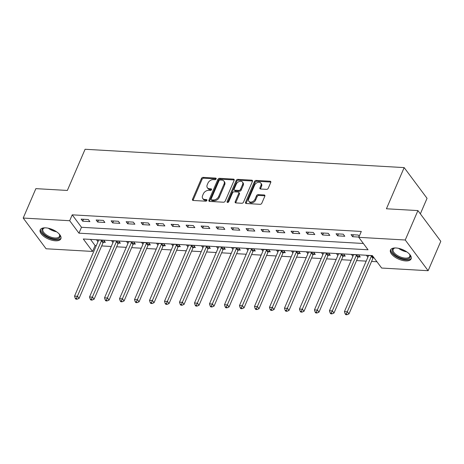 <?xml version="1.0" encoding="UTF-8"?>
<svg xmlns="http://www.w3.org/2000/svg" width="464" height="464" viewBox="0 0 464 464"><rect width="100%" height="100%" fill="white"/><g stroke="black" fill="none" stroke-linecap="round" stroke-linejoin="round"><path stroke-width="0.7" d="M216.125 178.947A0.992 0.69 -36.7 0 0 216.096 178.309A0.992 0.69 -36.7 0 0 215.65 178.095L203.139 177.376A1.415 0.986 -36.7 0 0 201.463 178.46L192.514 199.247A1.415 0.986 -36.7 0 0 192.554 200.158A1.415 0.986 -36.7 0 0 193.192 200.471L205.703 201.19A0.992 0.69 -36.7 0 0 206.874 200.425A0.992 0.69 -36.7 0 0 206.845 199.787A0.992 0.69 -36.7 0 0 206.399 199.572L204.781 199.479A4.53 3.149 -36.7 0 1 202.739 198.488A4.53 3.149 -36.7 0 1 202.606 195.564L203.348 193.836A4.53 3.149 -36.7 0 1 208.707 190.356L210.331 190.449A0.992 0.69 -36.7 0 0 211.503 189.689A0.992 0.69 -36.7 0 0 211.468 189.051A0.992 0.69 -36.7 0 0 211.027 188.831L209.403 188.738A4.53 3.149 -36.7 0 1 207.367 187.746A4.53 3.149 -36.7 0 1 207.228 184.829L207.976 183.094A4.53 3.149 -36.7 0 1 213.336 179.614L214.954 179.707A0.992 0.69 -36.7 0 0 216.125 178.947M405.623 260.919A11.246 5.156 23.3 0 1 394.47 256.778A11.246 5.156 23.3 0 1 390.473 249.997A11.246 5.156 23.3 0 1 395.978 247.973A11.246 5.156 23.3 0 1 407.125 252.114A11.246 5.156 23.3 0 1 411.127 258.895A11.246 5.156 23.3 0 1 405.623 260.919M55.355 240.799A11.246 5.156 23.3 0 1 44.208 236.652A11.246 5.156 23.3 0 1 40.206 229.871A11.246 5.156 23.3 0 1 45.71 227.847A11.246 5.156 23.3 0 1 56.863 231.988A11.246 5.156 23.3 0 1 60.859 238.769A11.246 5.156 23.3 0 1 55.355 240.799M266.568 189.358A1.415 0.986 -36.7 0 0 268.244 188.274L270.756 182.445A1.415 0.986 -36.7 0 0 270.715 181.528A1.415 0.986 -36.7 0 0 270.077 181.221L256.18 180.421A1.415 0.986 -36.7 0 0 254.51 181.511L245.555 202.292A1.415 0.986 -36.7 0 0 245.601 203.209A1.415 0.986 -36.7 0 0 246.233 203.516L260.13 204.317A1.415 0.986 -36.7 0 0 261.806 203.226L264.84 196.185A1.415 0.986 -36.7 0 0 264.793 195.269A1.415 0.986 -36.7 0 0 264.155 194.961L258.21 194.619A1.415 0.986 -36.7 0 0 256.54 195.709L255.032 199.201A3.787 2.633 -36.7 0 1 252.016 201.892A3.787 2.633 -36.7 0 1 248.849 201.283A3.787 2.633 -36.7 0 1 248.733 198.836L254.626 185.153A3.787 2.633 -36.7 0 1 257.642 182.462A3.787 2.633 -36.7 0 1 260.814 183.071A3.787 2.633 -36.7 0 1 260.925 185.519L259.944 187.798A1.415 0.986 -36.7 0 0 259.985 188.709A1.415 0.986 -36.7 0 0 260.623 189.022L266.568 189.358M23.2 218.051L35.867 188.639L67.355 190.449L85.086 149.269L404.161 167.603L386.431 208.783L417.919 210.586L405.252 239.998L428.133 270.715L381.652 268.047L372.377 255.594L83.288 238.983L92.562 251.436L46.081 248.768L23.2 218.051L69.681 220.719L78.955 233.172L368.045 249.783L358.771 237.33L405.252 239.998M358.771 237.33L361.305 231.449L72.216 214.838L69.681 220.719M234.14 180.339A1.415 0.986 -36.7 0 0 234.094 179.423A1.415 0.986 -36.7 0 0 233.456 179.116L219.565 178.315A1.415 0.986 -36.7 0 0 217.889 179.406L208.939 200.193A1.415 0.986 -36.7 0 0 208.98 201.103A1.415 0.986 -36.7 0 0 209.618 201.411L223.515 202.211A1.415 0.986 -36.7 0 0 225.185 201.127L234.14 180.339M237.875 179.371L251.766 180.165A1.415 0.986 -36.7 0 1 252.404 180.479A1.415 0.986 -36.7 0 1 252.445 181.389L243.496 202.176A1.415 0.986 -36.7 0 1 241.819 203.261L235.874 202.919A1.415 0.986 -36.7 0 1 235.236 202.611A1.415 0.986 -36.7 0 1 235.196 201.701L238.827 193.268A1.415 0.986 -36.7 0 0 238.78 192.357A1.415 0.986 -36.7 0 0 238.142 192.05L234.198 191.818A1.415 0.986 -36.7 0 0 232.528 192.908L228.746 201.683A0.992 0.69 -36.7 0 1 227.957 202.391A0.992 0.69 -36.7 0 1 227.128 202.229A0.992 0.69 -36.7 0 1 227.099 201.591L236.199 180.455A1.415 0.986 -36.7 0 1 237.875 179.371L238.49 180.2L252.387 181.001L251.766 180.165M72.216 214.838L81.49 227.29L363.353 243.484M82.696 221.2L89.894 221.618L88.346 219.542L81.148 219.124L82.696 221.2L83.532 219.263M97.689 222.065L104.887 222.476L103.344 220.4L96.147 219.988L97.689 222.065L98.525 220.127M112.682 222.923L119.88 223.341L118.337 221.264L111.14 220.847L112.682 222.923L113.518 220.986M127.681 223.787L134.879 224.199L133.33 222.123L126.133 221.711L127.681 223.787L128.516 221.85M142.674 224.646L149.872 225.063L148.323 222.987L141.126 222.575L142.674 224.646L143.509 222.708M157.667 225.51L164.865 225.922L163.316 223.845L156.119 223.433L157.667 225.51L158.502 223.573M172.66 226.368L179.858 226.786L178.315 224.709L171.117 224.298L172.66 226.368L173.495 224.431M187.653 227.232L194.851 227.644L193.308 225.568L186.11 225.156L187.653 227.232L188.488 225.295M202.652 228.097L209.85 228.508L208.301 226.432L201.103 226.02L202.652 228.097L203.487 226.154M217.645 228.955L224.843 229.367L223.294 227.29L216.096 226.879L217.645 228.955L218.48 227.018M232.638 229.819L239.836 230.231L238.287 228.155L231.095 227.743L232.638 229.819L233.473 227.876M247.631 230.678L254.829 231.089L253.286 229.019L246.088 228.601L247.631 230.678L248.466 228.74M262.624 231.542L269.822 231.954L268.279 229.877L261.081 229.465L262.624 231.542L263.459 229.599M277.623 232.4L284.821 232.812L283.272 230.741L276.074 230.324L277.623 232.4L278.458 230.463M292.616 233.264L299.814 233.676L298.265 231.6L291.067 231.188L292.616 233.264L293.451 231.321M307.609 234.123L314.807 234.54L313.258 232.464L306.066 232.046L307.609 234.123L308.444 232.186M322.602 234.987L329.8 235.399L328.257 233.322L321.059 232.911L322.602 234.987L323.437 233.05M337.601 235.845L344.793 236.263L343.25 234.187L336.052 233.769L337.601 235.845L338.43 233.908M359.2 236.333L358.243 235.045L351.045 234.633L352.594 236.71L358.881 237.069M90.509 239.401L95.097 245.555L96.286 245.624M101.668 245.932L111.285 246.483M116.661 246.796L126.278 247.347M131.654 247.654L141.271 248.211M146.653 248.518L156.264 249.069M161.646 249.377L171.262 249.934M176.639 250.241L186.255 250.792M191.632 251.099L201.248 251.656M206.625 251.964L216.241 252.515M221.624 252.822L231.234 253.379M236.617 253.686L246.233 254.237M251.61 254.55L261.226 255.101M266.603 255.409L276.219 255.96M281.602 256.273L291.212 256.824M296.595 257.131L306.205 257.682M311.588 257.996L321.204 258.547M326.581 258.854L336.197 259.405M341.574 259.718L351.19 260.269M356.572 260.577L366.183 261.133M371.565 261.441L376.959 261.748M103.402 242.26L105.351 242.37L103.808 240.294L96.611 239.882L97.974 241.709M118.395 243.119L120.35 243.229L118.801 241.158L111.604 240.741L112.967 242.573M133.388 243.983L135.343 244.093L133.794 242.017L126.597 241.605L127.96 243.432M148.387 244.841L150.336 244.957L148.793 242.881L141.595 242.463L142.958 244.296M163.38 245.705L165.329 245.816L163.786 243.739L156.588 243.327L157.951 245.154M178.373 246.564L180.328 246.68L178.779 244.603L171.581 244.186L172.944 246.019M193.366 247.428L195.321 247.538L193.772 245.462L186.574 245.05L187.937 246.877M208.359 248.286L210.314 248.402L208.765 246.326L201.567 245.914L202.93 247.741M223.358 249.151L225.307 249.261L223.764 247.184L216.566 246.773L217.929 248.605M238.351 250.009L240.3 250.125L238.757 248.049L231.559 247.637L232.922 249.464M253.344 250.873L255.299 250.983L253.75 248.907L246.552 248.495L247.915 250.328M268.337 251.732L270.292 251.848L268.743 249.771L261.545 249.359L262.908 251.186M283.336 252.596L285.285 252.706L283.736 250.63L276.544 250.218L277.907 252.051M298.329 253.46L300.278 253.57L298.735 251.494L291.537 251.082L292.9 252.909M313.322 254.318L315.271 254.429L313.728 252.358L306.53 251.94L307.893 253.773M328.315 255.183L330.269 255.293L328.721 253.216L321.523 252.805L322.886 254.632M343.308 256.041L345.262 256.151L343.714 254.081L336.516 253.663L337.879 255.496M358.307 256.905L360.255 257.015L358.707 254.939L351.515 254.527L352.878 256.354M373.3 257.764L374.025 257.804M367.871 257.218L366.508 255.386L372.476 255.734M420.355 213.858L427.048 198.319L404.161 167.603M417.919 210.586L440.8 241.309L428.133 270.715M95.097 245.555L92.562 251.436M81.49 227.29L78.955 233.172M352.594 236.71L353.429 234.772M207.367 187.746L207.982 188.581A4.53 3.149 -36.7 0 0 210.024 189.567L209.403 188.738M211.514 189.654L210.024 189.567M202.739 198.488L203.36 199.317A4.53 3.149 -36.7 0 0 205.401 200.309L204.781 199.479M206.892 200.396L205.401 200.309M216.137 178.913L203.76 178.205A1.415 0.986 -36.7 0 0 202.084 179.29L193.134 200.077A1.415 0.986 -36.7 0 0 193.036 200.448M234.233 179.968A1.415 0.986 -36.7 0 0 234.076 179.945L220.185 179.15A1.415 0.986 -36.7 0 0 218.509 180.235L209.554 201.022A1.415 0.986 -36.7 0 0 209.461 201.393M220.162 180.009A0.992 0.69 -36.7 0 0 218.991 180.769L211.132 199.015A0.992 0.69 -36.7 0 0 211.161 199.653A0.992 0.69 -36.7 0 0 211.607 199.868L213.318 199.967A4.53 3.149 -36.7 0 0 218.677 196.492L224.048 184.017A4.53 3.149 -36.7 0 0 223.909 181.099A4.53 3.149 -36.7 0 0 221.873 180.107L220.162 180.009M211.161 199.653L211.781 200.483A0.992 0.69 -36.7 0 0 212.228 200.703L211.607 199.868M223.909 181.099L224.53 181.929A4.53 3.149 -36.7 0 1 224.663 184.846L219.292 197.322A4.53 3.149 -36.7 0 1 213.933 200.802L212.228 200.703M238.78 192.357L239.401 193.186A1.415 0.986 -36.7 0 1 239.441 194.097L235.811 202.53A1.415 0.986 -36.7 0 0 235.718 202.901M238.49 180.2A1.415 0.986 -36.7 0 0 236.82 181.285L227.714 202.42A0.992 0.69 -36.7 0 0 227.708 202.443M242.591 184.521A3.787 2.633 -36.7 0 0 242.481 182.079A3.787 2.633 -36.7 0 0 239.308 181.47A3.787 2.633 -36.7 0 0 236.292 184.162L234.216 188.981A1.415 0.986 -36.7 0 0 234.262 189.892A1.415 0.986 -36.7 0 0 234.894 190.205L238.844 190.431A1.415 0.986 -36.7 0 0 240.514 189.341L242.591 184.521L243.211 185.351A3.787 2.633 -36.7 0 0 243.095 182.909L242.481 182.079M234.262 189.892L234.877 190.721A1.415 0.986 -36.7 0 0 235.515 191.035L234.894 190.205M243.211 185.351L241.135 190.17A1.415 0.986 -36.7 0 1 239.459 191.261L235.515 191.035M260.814 183.071L261.429 183.906A3.787 2.633 -36.7 0 1 261.545 186.348L260.565 188.628A1.415 0.986 -36.7 0 0 260.466 188.999M248.849 201.283L249.464 202.113A3.787 2.633 -36.7 0 0 252.636 202.722A3.787 2.633 -36.7 0 0 255.652 200.03L255.032 199.201M264.932 195.814A1.415 0.986 -36.7 0 0 264.776 195.791L258.831 195.448A1.415 0.986 -36.7 0 0 257.155 196.539L255.652 200.03M270.854 182.068A1.415 0.986 -36.7 0 0 270.692 182.05L256.801 181.25A1.415 0.986 -36.7 0 0 255.125 182.34L246.175 203.122A1.415 0.986 -36.7 0 0 246.077 203.499M98.559 239.992L98.559 240.143A1.444 1.003 143.3 0 1 98.455 240.59L74.542 296.119L77.54 296.293L79.089 298.369L103.002 242.84A1.444 1.003 143.3 0 1 103.275 242.405L104.406 241.094M76.444 298.393L75.249 298.323L75.864 299.152L77.065 299.222L76.444 298.393L101.454 240.764A1.444 1.003 143.3 0 1 101.732 240.329L101.854 240.184M75.249 298.323L74.542 296.119M79.089 298.369L77.065 299.222M113.558 240.857L113.552 241.007A1.444 1.003 143.3 0 1 113.448 241.454L89.535 296.983L92.533 297.151L94.082 299.228L117.995 243.699A1.444 1.003 143.3 0 1 118.274 243.264L119.399 241.959M91.443 299.251L90.242 299.181L90.857 300.017L92.058 300.08L91.443 299.251L116.452 241.622A1.444 1.003 143.3 0 1 116.725 241.187L116.853 241.042M90.242 299.181L89.535 296.983M94.082 299.228L92.058 300.08M128.551 241.715L128.545 241.872A1.444 1.003 143.3 0 1 128.447 242.312L104.528 297.842L107.532 298.016L109.075 300.092L132.988 244.563A1.444 1.003 143.3 0 1 133.267 244.128L134.392 242.817M106.436 300.115L105.235 300.046L105.856 300.875L107.051 300.945L106.436 300.115L131.445 242.486A1.444 1.003 143.3 0 1 131.718 242.051L131.846 241.906M105.235 300.046L104.528 297.842M109.075 300.092L107.051 300.945M143.544 242.579L143.544 242.73A1.444 1.003 143.3 0 1 143.44 243.177L119.526 298.706L122.525 298.874L124.068 300.95L147.981 245.421A1.444 1.003 143.3 0 1 148.26 244.986L149.385 243.681M121.429 300.974L120.228 300.91L120.849 301.739L122.049 301.809L121.429 300.974L146.438 243.345A1.444 1.003 143.3 0 1 146.711 242.91L146.839 242.765M120.228 300.91L119.526 298.706M124.068 300.95L122.049 301.809M158.537 243.438L158.537 243.594A1.444 1.003 143.3 0 1 158.433 244.035L134.519 299.564L137.518 299.738L139.067 301.815L162.98 246.285A1.444 1.003 143.3 0 1 163.253 245.85L164.384 244.54M136.422 301.838L135.221 301.768L135.842 302.598L137.042 302.667L136.422 301.838L161.431 244.209A1.444 1.003 143.3 0 1 161.71 243.774L161.832 243.629M135.221 301.768L134.519 299.564M139.067 301.815L137.042 302.667M59.067 233.891A9.732 4.466 23.3 0 1 59.508 234.558A9.732 4.466 23.3 0 1 60.042 236.588A9.732 4.466 23.3 0 1 50.506 238.003A9.732 4.466 23.3 0 1 41.841 230.173A9.732 4.466 23.3 0 1 44.196 227.969A9.732 4.466 23.3 0 1 44.985 227.824M44.596 227.882A9.007 4.135 -156.7 0 0 42.92 229.228A9.007 4.135 -156.7 0 0 42.769 229.825A9.007 4.135 -156.7 0 0 50.17 236.843A9.007 4.135 -156.7 0 0 59.467 236.356A9.007 4.135 -156.7 0 0 59.618 235.758A9.007 4.135 -156.7 0 0 59.293 234.216M40.565 229.291A11.171 5.127 -156.7 0 0 40.49 229.703A11.171 5.127 -156.7 0 0 49.323 238.258A11.171 5.127 -156.7 0 0 61.039 238.107M409.335 254.017A9.732 4.466 23.3 0 1 409.77 254.684A9.732 4.466 23.3 0 1 405.379 259.109A9.732 4.466 23.3 0 1 393.977 254.046A9.732 4.466 23.3 0 1 394.464 248.095A9.732 4.466 23.3 0 1 395.247 247.95M394.858 248.008A9.007 4.135 -156.7 0 0 393.182 249.354A9.007 4.135 -156.7 0 0 396.389 254.782A9.007 4.135 -156.7 0 0 405.321 258.106A9.007 4.135 -156.7 0 0 409.735 256.482A9.007 4.135 -156.7 0 0 409.561 254.336M390.827 249.412A11.171 5.127 -156.7 0 0 395.2 256.024A11.171 5.127 -156.7 0 0 405.994 259.939A11.171 5.127 -156.7 0 0 411.307 258.233M173.53 244.302L173.53 244.453A1.444 1.003 143.3 0 1 173.426 244.899L149.512 300.428L152.511 300.597L154.06 302.673L177.973 247.144A1.444 1.003 143.3 0 1 178.246 246.709L179.377 245.404M151.415 302.696L150.22 302.632L150.835 303.462L152.035 303.531L151.415 302.696L176.424 245.067A1.444 1.003 143.3 0 1 176.703 244.638L176.83 244.487M150.22 302.632L149.512 300.428M154.06 302.673L152.035 303.531M188.529 245.16L188.523 245.317A1.444 1.003 143.3 0 1 188.425 245.758L164.505 301.287L167.504 301.461L169.053 303.537L192.966 248.008A1.444 1.003 143.3 0 1 193.244 247.573L194.37 246.262M166.414 303.56L165.213 303.491L165.828 304.32L167.028 304.39L166.414 303.56L191.423 245.932A1.444 1.003 143.3 0 1 191.696 245.497L191.823 245.352M165.213 303.491L164.505 301.287M169.053 303.537L167.028 304.39M203.522 246.024L203.516 246.175A1.444 1.003 143.3 0 1 203.418 246.622L179.504 302.151L182.503 302.319L184.046 304.396L207.959 248.866A1.444 1.003 143.3 0 1 208.237 248.431L209.363 247.126M181.407 304.425L180.206 304.355L180.827 305.184L182.021 305.254L181.407 304.425L206.416 246.79A1.444 1.003 143.3 0 1 206.689 246.361L206.816 246.216M180.206 304.355L179.504 302.151M184.046 304.396L182.021 305.254M218.515 246.883L218.515 247.039A1.444 1.003 143.3 0 1 218.411 247.48L194.497 303.009L197.496 303.183L199.039 305.26L222.958 249.731A1.444 1.003 143.3 0 1 223.23 249.296L224.356 247.985M196.4 305.283L195.199 305.213L195.82 306.043L197.02 306.112L196.4 305.283L221.409 247.654A1.444 1.003 143.3 0 1 221.688 247.219L221.809 247.074M195.199 305.213L194.497 303.009M199.039 305.26L197.02 306.112M233.508 247.747L233.508 247.898A1.444 1.003 143.3 0 1 233.404 248.344L209.49 303.874L212.489 304.042L214.037 306.118L237.951 250.589A1.444 1.003 143.3 0 1 238.223 250.16L239.354 248.849M211.393 306.147L210.192 306.078L210.813 306.907L212.013 306.977L211.393 306.147L236.402 248.518A1.444 1.003 143.3 0 1 236.681 248.083L236.802 247.938M210.192 306.078L209.49 303.874M214.037 306.118L212.013 306.977M248.507 248.605L248.501 248.762A1.444 1.003 143.3 0 1 248.397 249.203L224.483 304.732L227.482 304.906L229.03 306.982L252.944 251.453A1.444 1.003 143.3 0 1 253.222 251.018L254.347 249.707M226.386 307.006L225.191 306.936L225.806 307.765L227.006 307.835L226.386 307.006L251.395 249.377A1.444 1.003 143.3 0 1 251.674 248.942L251.801 248.797M225.191 306.936L224.483 304.732M229.03 306.982L227.006 307.835M263.5 249.47L263.494 249.62A1.444 1.003 143.3 0 1 263.395 250.067L239.476 305.596L242.475 305.77L244.023 307.841L267.937 252.312A1.444 1.003 143.3 0 1 268.215 251.882L269.34 250.572M241.384 307.87L240.184 307.8L240.799 308.63L241.999 308.699L241.384 307.87L266.394 250.241A1.444 1.003 143.3 0 1 266.667 249.806L266.794 249.661M240.184 307.8L239.476 305.596M244.023 307.841L241.999 308.699M278.493 250.334L278.487 250.485A1.444 1.003 143.3 0 1 278.388 250.925L254.475 306.455L257.474 306.629L259.016 308.705L282.93 253.176A1.444 1.003 143.3 0 1 283.208 252.741L284.333 251.436M256.377 308.728L255.177 308.659L255.797 309.488L256.998 309.558L256.377 308.728L281.387 251.099A1.444 1.003 143.3 0 1 281.66 250.664L281.787 250.519M255.177 308.659L254.475 306.455M259.016 308.705L256.998 309.558M293.486 251.192L293.486 251.343A1.444 1.003 143.3 0 1 293.381 251.79L269.468 307.319L272.467 307.493L274.009 309.563L297.929 254.034A1.444 1.003 143.3 0 1 298.201 253.605L299.326 252.294M271.37 309.592L270.17 309.523L270.79 310.352L271.991 310.422L271.37 309.592L296.38 251.964A1.444 1.003 143.3 0 1 296.658 251.529L296.78 251.384M270.17 309.523L269.468 307.319M274.009 309.563L271.991 310.422M308.479 252.056L308.479 252.207A1.444 1.003 143.3 0 1 308.374 252.648L284.461 308.177L287.46 308.351L289.008 310.428L312.922 254.898A1.444 1.003 143.3 0 1 313.194 254.463L314.325 253.158M286.363 310.451L285.163 310.381L285.783 311.216L286.984 311.28L286.363 310.451L311.373 252.822A1.444 1.003 143.3 0 1 311.651 252.387L311.773 252.242M285.163 310.381L284.461 308.177M289.008 310.428L286.984 311.28M323.478 252.915L323.472 253.066A1.444 1.003 143.3 0 1 323.367 253.512L299.454 309.041L302.453 309.215L304.001 311.292L327.915 255.763A1.444 1.003 143.3 0 1 328.193 255.328L329.318 254.017M301.362 311.315L300.162 311.245L300.776 312.075L301.977 312.144L301.362 311.315L326.366 253.686A1.444 1.003 143.3 0 1 326.644 253.251L326.772 253.106M300.162 311.245L299.454 309.041M304.001 311.292L301.977 312.144M338.471 253.779L338.465 253.93A1.444 1.003 143.3 0 1 338.366 254.376L314.447 309.9L317.446 310.074L318.994 312.15L342.908 256.621A1.444 1.003 143.3 0 1 343.186 256.186L344.311 254.881M316.355 312.173L315.155 312.104L315.775 312.939L316.97 313.003L316.355 312.173L341.365 254.545A1.444 1.003 143.3 0 1 341.637 254.11L341.765 253.965M315.155 312.104L314.447 309.9M318.994 312.15L316.97 313.003M353.464 254.637L353.458 254.788A1.444 1.003 143.3 0 1 353.359 255.235L329.446 310.764L332.444 310.938L333.987 313.014L357.901 257.485A1.444 1.003 143.3 0 1 358.179 257.05L359.304 255.739M331.348 313.038L330.148 312.968L330.768 313.797L331.969 313.867L331.348 313.038L356.358 255.409A1.444 1.003 143.3 0 1 356.63 254.974L356.758 254.829M330.148 312.968L329.446 310.764M333.987 313.014L331.969 313.867M368.457 255.502L368.457 255.652A1.444 1.003 143.3 0 1 368.352 256.099L344.439 311.628L347.437 311.796L348.98 313.873L372.899 258.344A1.444 1.003 143.3 0 1 373.172 257.909L373.671 257.334M346.341 313.896L345.141 313.832L345.761 314.662L346.962 314.731L346.341 313.896L371.351 256.267A1.444 1.003 143.3 0 1 371.629 255.832L371.751 255.687M345.141 313.832L344.439 311.628M348.98 313.873L346.962 314.731M216.178 178.797L215.65 178.095M206.927 200.28L206.399 199.572M211.549 189.538L211.027 188.831M193.134 200.077L192.514 199.247M202.084 179.29L201.463 178.46M203.76 178.205L203.139 177.376M209.554 201.022L208.939 200.193M218.509 180.235L217.889 179.406M220.185 179.15L219.565 178.315M234.076 179.945L233.456 179.116M213.933 200.802L213.318 199.967M219.292 197.322L218.677 196.492M224.663 184.846L224.048 184.017M235.811 202.53L235.196 201.701M239.441 194.097L238.827 193.268M227.714 202.42L227.099 201.591M236.82 181.285L236.199 180.455M239.459 191.261L238.844 190.431M241.135 190.17L240.514 189.341M260.565 188.628L259.944 187.798M261.545 186.348L260.925 185.519M257.155 196.539L256.54 195.709M258.831 195.448L258.21 194.619M264.776 195.791L264.155 194.961M246.175 203.122L245.555 202.292M255.125 182.34L254.51 181.511M256.801 181.25L256.18 180.421M270.692 182.05L270.077 181.221M103.002 242.84L101.454 240.764M103.275 242.405L101.732 240.329M117.995 243.699L116.452 241.622M118.274 243.264L116.725 241.187M132.988 244.563L131.445 242.486M133.267 244.128L131.718 242.051M147.981 245.421L146.438 243.345M148.26 244.986L146.711 242.91M162.98 246.285L161.431 244.209M163.253 245.85L161.71 243.774M56.48 231.722A9.007 4.135 23.3 0 1 48.337 228.213M50.738 228.88A8.712 3.996 -156.7 0 0 54.346 230.434M406.742 251.848A9.007 4.135 23.3 0 1 398.605 248.339M401.006 249.006A8.712 3.996 -156.7 0 0 404.614 250.56M177.973 247.144L176.424 245.067M178.246 246.709L176.703 244.638M192.966 248.008L191.423 245.932M193.244 247.573L191.696 245.497M207.959 248.866L206.416 246.79M208.237 248.431L206.689 246.361M222.958 249.731L221.409 247.654M223.23 249.296L221.688 247.219M237.951 250.589L236.402 248.518M238.223 250.16L236.681 248.083M252.944 251.453L251.395 249.377M253.222 251.018L251.674 248.942M267.937 252.312L266.394 250.241M268.215 251.882L266.667 249.806M282.93 253.176L281.387 251.099M283.208 252.741L281.66 250.664M297.929 254.034L296.38 251.964M298.201 253.605L296.658 251.529M312.922 254.898L311.373 252.822M313.194 254.463L311.651 252.387M327.915 255.763L326.366 253.686M328.193 255.328L326.644 253.251M342.908 256.621L341.365 254.545M343.186 256.186L341.637 254.11M357.901 257.485L356.358 255.409M358.179 257.05L356.63 254.974M372.899 258.344L371.351 256.267M373.172 257.909L371.629 255.832"/></g></svg>
